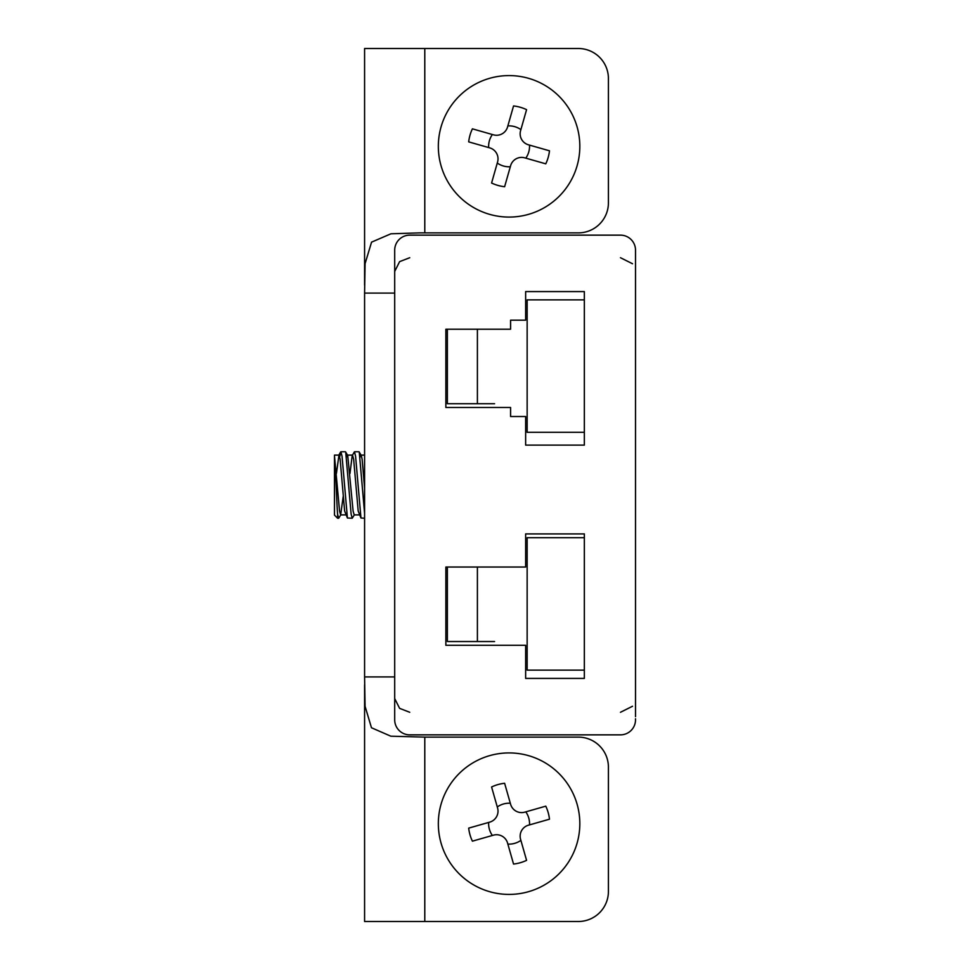 <?xml version="1.0" encoding="UTF-8"?>
<svg xmlns="http://www.w3.org/2000/svg" width="970" height="970" viewBox="0 0 970 970"><rect width="100%" height="100%" fill="white"/><g stroke="black" fill="none" stroke-linecap="round" stroke-linejoin="round"><path stroke-width="1.45" d="M635.52 253.206L635.52 251.242M620.461 235.14L409.74 235.14L620.461 235.14A15.047 15.047 0 0 1 635.52 250.187L635.52 716.66M635.52 718.758L635.52 719.813A15.047 15.047 0 0 1 620.461 734.86L409.74 734.86A15.047 15.047 0 0 1 394.693 719.813L394.693 250.187A15.047 15.047 0 0 1 409.74 235.14M584.34 678.418L584.34 533.912L525.643 533.912L525.643 567.038L445.861 567.038L445.861 645.305L525.643 645.305L525.643 678.418L584.34 678.418M510.584 407.485L510.584 416.518L525.643 416.518L525.643 445.109L584.34 445.109L584.34 291.582L525.643 291.582L525.643 320.185L510.584 320.185L510.584 329.218L445.861 329.218L445.861 407.485L510.584 407.485M620.461 734.86L409.74 734.86L620.461 734.86M447.376 567.038L447.376 641.534L494.579 641.534M584.34 537.683L527.146 537.683L527.146 670.137L584.34 670.137M584.34 299.863L527.146 299.863L527.146 432.317L584.34 432.317M447.376 329.218L447.376 403.726L494.579 403.726M394.693 688.397L394.693 676.914L364.587 676.914L365.072 706.293L371.474 727.755L390.825 736.194L424.787 737.115L424.787 921.5L364.587 921.5L364.587 684.832M364.587 285.119L364.587 48.5L578.326 48.5A30.106 30.106 0 0 1 608.42 78.606L608.42 202.779A30.106 30.106 0 0 1 578.326 232.885L419.489 232.885L390.934 233.794L371.558 242.148L365.084 263.634L364.587 293.085L364.587 676.914M364.587 293.085L394.693 293.085L394.693 281.409M424.787 737.115L578.326 737.115A30.106 30.106 0 0 1 608.42 767.221L608.42 891.394A30.106 30.106 0 0 1 578.326 921.5L424.787 921.5M364.587 488.249L362.149 459.38L361.264 455.342L358.997 451.765M360.973 455.112L360.209 456.918M359.288 514.888L354.208 514.888L353.116 511.154L347.709 455.342L345.441 451.765L340.906 451.765L342.046 456.288L347.418 518.004L352.219 518.235L351.128 514.1L345.696 451.984M352.522 455.112L354.45 451.765L355.59 456.288L360.961 518.004L358.185 511.008L353.662 459.234L352.522 455.112L347.43 455.112L346.654 456.918M343.198 496.543L340.652 514.888L339.573 511.154L334.48 456.179L334.48 455.112L338.966 455.112L336.432 473.457M352.231 455.366L349.976 473.457M346.484 513.239L345.744 514.888L340.652 514.888M347.418 518.004L344.629 511.008L340.118 459.234L338.966 455.112M364.587 513.312L359.252 451.984M354.486 514.658L352.219 518.235M340.943 514.658L338.675 518.235L337.608 514.318C336.638 502.375 335.547 462.884 334.48 456.482L334.48 456.179M339.706 456.761L340.906 451.765M360.961 518.004L364.587 518.235M334.48 456.482L334.48 515.106L337.608 518.235L337.608 514.318M489.704 755.63A70.737 70.737 0 0 1 577.696 840.893A70.737 70.737 0 0 1 459.853 874.467A70.737 70.737 0 0 1 489.704 755.63M526.577 860.341A40.643 40.643 0 0 1 513.542 864.052L507.565 843.039A11.434 11.434 0 0 0 493.427 835.17L472.402 841.16A40.643 40.643 0 0 1 468.692 828.125L489.717 822.136A11.434 11.434 0 0 0 497.574 807.998L491.584 786.985A40.643 40.643 0 0 1 504.618 783.275L510.608 804.288A11.434 11.434 0 0 0 524.746 812.157L545.77 806.167A40.643 40.643 0 0 1 549.481 819.201L528.456 825.191A11.434 11.434 0 0 0 520.587 839.329L526.577 860.341M520.89 840.372A20.455 20.455 0 0 1 507.856 844.094M525.801 811.866A20.455 20.455 0 0 1 529.511 824.888M497.283 806.955A20.455 20.455 0 0 1 510.305 803.245M492.372 835.473A20.455 20.455 0 0 1 488.662 822.439M489.704 214.37A70.737 70.737 0 0 1 459.853 95.533A70.737 70.737 0 0 1 577.696 129.107A70.737 70.737 0 0 1 489.704 214.37M513.542 105.948A40.643 40.643 0 0 1 526.577 109.658L520.587 130.671A11.434 11.434 0 0 0 528.456 144.809L549.481 150.799A40.643 40.643 0 0 1 545.77 163.833L524.746 157.843A11.434 11.434 0 0 0 510.608 165.712L504.618 186.725A40.643 40.643 0 0 1 491.584 183.015L497.574 162.002A11.434 11.434 0 0 0 489.717 147.864L468.692 141.875A40.643 40.643 0 0 1 472.402 128.84L493.427 134.83A11.434 11.434 0 0 0 507.565 126.961L513.542 105.948M507.856 125.906A20.455 20.455 0 0 1 520.89 129.628M488.662 147.561A20.455 20.455 0 0 1 492.372 134.527M510.305 166.755A20.455 20.455 0 0 1 497.283 163.045M529.511 145.112A20.455 20.455 0 0 1 525.801 158.134M477.398 567.038L477.398 641.534M477.398 329.218L477.398 403.726M424.787 48.5L424.787 232.885M409.74 257.717L399.616 261.633L394.754 271.333M409.74 712.283L399.616 708.367L394.754 698.667M620.461 257.717L632.513 263.743M620.461 712.283L632.513 706.257M361.119 455.112L364.587 455.112M338.675 455.366L340.64 451.996M354.45 451.765L358.985 451.765M337.608 518.235L338.675 518.235"/></g></svg>
